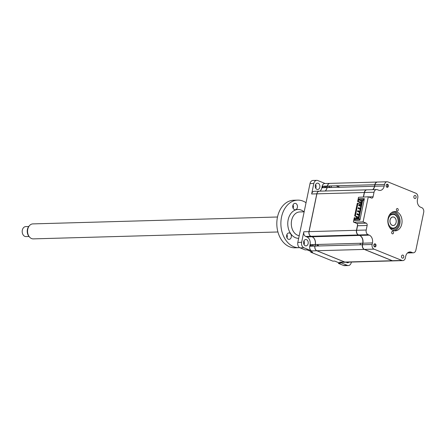 <?xml version="1.0" encoding="UTF-8"?>
<svg xmlns="http://www.w3.org/2000/svg" width="446" height="446" viewBox="0 0 446 446"><rect width="100%" height="100%" fill="white"/><g stroke="black" fill="none" stroke-linecap="round" stroke-linejoin="round"><path stroke-width="0.67" d="M415.304 195.499A1.561 1.148 88.4 0 0 414.947 195.437A1.561 1.148 88.4 0 0 413.855 196.786A1.561 1.148 88.4 0 0 414.68 198.492A1.561 1.148 88.4 0 0 415.036 198.554A1.561 1.148 88.4 0 0 416.129 197.204A1.561 1.148 88.4 0 0 415.304 195.499M402.955 255.118A1.561 1.148 88.4 0 0 402.599 255.056A1.561 1.148 88.4 0 0 401.506 256.405A1.561 1.148 88.4 0 0 402.337 258.111A1.561 1.148 88.4 0 0 402.688 258.173A1.561 1.148 88.4 0 0 403.786 256.824A1.561 1.148 88.4 0 0 402.955 255.118M375.22 243.884A1.561 1.148 88.4 0 0 374.869 243.823A1.561 1.148 88.4 0 0 373.77 245.172A1.561 1.148 88.4 0 0 374.601 246.878A1.561 1.148 88.4 0 0 374.952 246.939A1.561 1.148 88.4 0 0 376.05 245.59A1.561 1.148 88.4 0 0 375.22 243.884M392.842 231.357A1.282 0.942 88.4 0 0 392.552 231.307A1.282 0.942 88.4 0 0 391.655 232.411A1.282 0.942 88.4 0 0 392.335 233.81A1.282 0.942 88.4 0 0 392.625 233.866A1.282 0.942 88.4 0 0 393.528 232.756A1.282 0.942 88.4 0 0 392.842 231.357M396.873 211.917A9.678 7.114 88.4 0 0 394.677 211.515A9.678 7.114 88.4 0 0 387.886 219.884A9.678 7.114 88.4 0 0 393.032 230.454A9.678 7.114 88.4 0 0 395.223 230.861A9.678 7.114 88.4 0 0 402.013 222.493A9.678 7.114 88.4 0 0 396.873 211.917M394.225 230.794A9.678 7.114 88.4 0 0 400.068 221.868A9.678 7.114 88.4 0 0 394.883 211.973A9.678 7.114 88.4 0 0 393.684 211.638M397.564 208.566A1.282 0.942 88.4 0 0 397.274 208.511A1.282 0.942 88.4 0 0 396.377 209.62A1.282 0.942 88.4 0 0 397.057 211.014A1.282 0.942 88.4 0 0 397.347 211.07A1.282 0.942 88.4 0 0 398.245 209.96A1.282 0.942 88.4 0 0 397.564 208.566M387.568 184.265A1.561 1.148 88.4 0 0 387.212 184.198A1.561 1.148 88.4 0 0 386.119 185.553A1.561 1.148 88.4 0 0 386.95 187.253A1.561 1.148 88.4 0 0 387.301 187.32A1.561 1.148 88.4 0 0 388.399 185.971A1.561 1.148 88.4 0 0 387.568 184.265M353.41 221.93L356.622 223.418A1.873 1.377 -91.6 0 1 357.58 225.748L356.638 230.292A3.746 2.754 88.4 0 0 358.545 234.958L359.693 235.421A6.244 4.588 -91.6 0 1 362.877 243.193L362.553 244.748A3.746 2.754 88.4 0 0 364.46 249.409L392.391 260.72A3.746 2.754 88.4 0 0 393.238 260.877L402.805 260.609A3.746 2.754 88.4 0 0 405.353 257.939L405.67 256.383A6.244 4.588 -91.6 0 1 409.913 251.934A6.244 4.588 -91.6 0 1 411.329 252.191L412.478 252.659A3.746 2.754 88.4 0 0 413.325 252.815A3.746 2.754 88.4 0 0 415.873 250.145L423.7 212.352A3.746 2.754 88.4 0 0 421.793 207.691L420.645 207.223A6.244 4.588 -91.6 0 1 417.462 199.451L417.785 197.901A3.746 2.754 88.4 0 0 415.873 193.235L387.948 181.923A3.746 2.754 88.4 0 0 387.1 181.767A3.746 2.754 88.4 0 0 384.552 184.438L384.229 185.993A6.244 4.588 -91.6 0 1 379.986 190.442A6.244 4.588 -91.6 0 1 378.57 190.18L377.422 189.717A3.746 2.754 88.4 0 0 376.575 189.561A3.746 2.754 88.4 0 0 374.027 192.232L373.09 196.775A1.873 1.377 -91.6 0 1 371.813 198.113A1.873 1.377 -91.6 0 1 371.39 198.035L368.296 196.781L358.512 197.294L358.188 198.849L364.371 198.676L359.911 220.201L353.734 220.374L353.41 221.93M376.575 189.561L367.008 189.829A3.746 2.754 88.4 0 0 364.466 192.499L363.551 196.915M387.1 181.767L377.533 182.035A3.746 2.754 88.4 0 0 374.986 184.705L374.662 186.261A6.244 4.588 -91.6 0 1 372.856 189.667M359.61 199.423L358.188 198.849M368.296 196.781L363.094 221.896L353.533 222.164M363.094 221.896L366.188 223.151A1.873 1.377 -91.6 0 1 367.142 225.481L366.205 230.025A3.746 2.754 88.4 0 0 368.112 234.685L369.26 235.154A6.244 4.588 -91.6 0 1 372.443 242.919L372.12 244.475A3.746 2.754 88.4 0 0 374.027 249.136L401.957 260.453A3.746 2.754 88.4 0 0 402.805 260.609M338.174 236.029A17.171 12.616 88.4 0 0 338.586 235.516M303.938 240.901A3.183 2.341 -91.6 0 1 304.339 243.717A3.183 2.341 -91.6 0 1 304.038 244.598M303.637 241.782A3.183 2.341 88.4 0 0 305.984 245.88A3.183 2.341 88.4 0 0 308.147 243.611A3.183 2.341 88.4 0 0 305.805 239.513A3.183 2.341 88.4 0 0 303.637 241.782M346.269 262.203A3.183 2.341 88.4 0 0 347.646 262.755A3.183 2.341 88.4 0 0 348.989 262.125M315.316 185.408A3.183 2.341 88.4 0 0 317.658 189.5A3.183 2.341 88.4 0 0 319.821 187.231A3.183 2.341 88.4 0 0 317.48 183.139A3.183 2.341 88.4 0 0 315.316 185.408M315.612 184.527A3.183 2.341 -91.6 0 1 316.013 187.337A3.183 2.341 -91.6 0 1 315.718 188.218M345.622 262.22A3.746 2.754 -91.6 0 1 345.578 262.22A3.746 2.754 -91.6 0 1 344.73 262.064L316.799 250.752L311.637 250.897A3.746 2.754 -91.6 0 1 309.73 246.237L310.054 244.681A6.244 4.588 88.4 0 0 306.87 236.91L312.033 236.765A6.244 4.588 88.4 0 1 315.216 244.536L315.294 244.547M310.054 244.681L315.216 244.536L314.976 246.103M306.87 236.91L305.722 236.447L310.884 236.296A3.746 2.754 -91.6 0 1 308.978 231.636L309.056 231.652A3.746 2.754 88.4 0 0 310.968 236.296L312.122 236.765A6.244 4.588 -91.6 0 1 315.3 244.531L314.976 246.086A3.746 2.754 88.4 0 0 316.889 250.747L344.814 262.064A3.746 2.754 88.4 0 0 345.661 262.22L393.071 260.882A3.746 2.754 88.4 0 0 393.155 260.877M316.883 193.859L316.805 193.843A3.746 2.754 -91.6 0 1 319.347 191.172A3.746 2.754 -91.6 0 1 319.392 191.172M305.722 236.447A3.746 2.754 -91.6 0 1 303.815 231.781L308.978 231.636L316.805 193.843L311.642 193.988A3.746 2.754 -91.6 0 1 314.185 191.317L319.347 191.172M336.089 185.804L339.657 187.248M327.085 187.621L327.325 186.049A3.746 2.754 -91.6 0 1 329.873 183.378A3.746 2.754 -91.6 0 1 329.917 183.378M327.186 187.599L327.498 186.082A3.624 2.659 -91.6 0 1 327.509 186.049M327.409 186.066L322.163 186.199A3.746 2.754 -91.6 0 1 324.71 183.529L329.873 183.378M320.033 191.156A6.244 4.588 88.4 0 0 321.839 187.749L327.007 187.604A6.244 4.588 88.4 0 1 325.201 191.011M311.642 193.988L313.822 183.468A4.371 3.211 -91.6 0 1 316.788 180.351A4.371 3.211 -91.6 0 1 317.781 180.535L325.14 183.512M321.839 187.749L322.163 186.199M323.991 186.144A2.063 1.516 -91.6 0 1 324.437 187.677M326.294 186.082L325.976 187.638M316.827 250.724L316.799 250.752A3.746 2.754 -91.6 0 1 314.893 246.092L309.73 246.237M315.077 246.086L315.389 244.57M345.578 262.22L340.415 262.365A3.746 2.754 -91.6 0 1 339.568 262.209L344.752 262.036M360.396 243.26L360.073 244.815M351.381 262.058L351.303 262.426A4.371 3.211 -91.6 0 1 348.337 265.543A4.371 3.211 -91.6 0 1 347.345 265.359L339.568 262.209M338.642 262.677L338.486 263.424L343.537 265.465A4.371 3.211 88.4 0 0 344.524 265.649L348.337 265.543M310.907 251.444L310.756 252.191L332.833 261.133L334.695 261.077L340.348 263.369L338.486 263.424M309.92 245.322A2.063 1.516 -91.6 0 1 311.877 246.175M312.774 244.603A3.997 2.938 -91.6 0 1 313.393 246.131M316.788 180.351L312.981 180.457A4.371 3.211 88.4 0 0 310.009 183.574L297.822 242.412A4.371 3.211 88.4 0 0 300.052 247.853L305.097 249.899L306.959 249.844L312.618 252.135L310.756 252.191M311.637 250.897L303.86 247.747A4.371 3.211 -91.6 0 1 301.635 242.306L303.815 231.781M329.745 187.526L328.791 187.142M327.23 186.512L326.288 186.127M330.899 187.498L328.875 186.679M343.615 235.376A23.789 17.478 -91.6 0 1 343.392 235.878M342.26 235.416A23.789 17.478 -91.6 0 1 342.037 235.917M390.707 228.586A7.493 5.508 88.4 0 0 392.028 228.765A7.493 5.508 88.4 0 0 392.452 228.731M398.579 227.315A9.99 7.342 88.4 0 0 398.228 214.866M392.034 213.796A7.493 5.508 88.4 0 0 391.61 213.785L389.876 214.286M325.134 186.116A3.373 2.475 -91.6 0 1 325.402 187.649M324.119 186.344A3.373 2.475 -91.6 0 1 324.314 187.682M322.57 187.554L322.213 187.259M322.91 186.177L322.464 186.188M322.341 187.738A1.472 1.082 88.4 0 0 321.99 187.281A1.472 1.082 88.4 0 0 322.943 186.573A1.472 1.082 88.4 0 0 323.305 187.71M322.943 186.573L322.904 186.222M386.76 187.153A1.444 1.059 88.4 0 0 387.468 185.765A1.444 1.059 88.4 0 0 386.699 184.404A1.444 1.059 88.4 0 0 386.682 184.399M312.144 244.62A3.373 2.475 -91.6 0 1 312.914 246.147M309.842 245.685A8.53 3.568 107.3 0 1 309.898 245.517L310.567 245.791L309.953 245.333M310.55 245.785L309.886 245.478M310.594 246.192A1.472 1.082 88.4 0 0 310.594 246.209A1.472 1.082 88.4 0 0 310.594 246.192L310.555 245.841L309.825 245.785M374.411 246.772A1.444 1.059 88.4 0 0 375.125 245.384A1.444 1.059 88.4 0 0 374.35 244.023A1.444 1.059 88.4 0 0 374.333 244.018M363.992 200.499L362.76 200.148L363.964 200.633M362.76 200.148L358.896 218.802L360.128 219.153M359.236 218.796L359.013 219.872L359.838 220.201M358.333 201.52L358.813 199.189L358.116 199.206L357.636 201.542L359.465 201.977M357.636 201.542L359.404 202.255M360.847 203.147L360.602 204.318M356.555 216.723L354.648 215.953L357.274 203.276L357.971 203.253L355.345 215.931L358.534 217.219M361.154 204.541L357.971 203.253M358.01 218.886L354.291 217.687L353.806 220.017L354.631 220.352M357.748 218.1L357.62 218.73M339.952 187.242L336.39 185.798M377.45 182.04A3.746 2.754 88.4 0 0 377.361 182.04L329.956 183.378A3.746 2.754 88.4 0 0 327.414 186.049L327.091 187.604A6.244 4.588 -91.6 0 1 325.285 191.005M377.361 182.04A3.746 2.754 88.4 0 0 374.818 184.711L327.414 186.049M374.818 184.711L374.495 186.266L327.091 187.604M374.495 186.266A6.244 4.588 -91.6 0 1 372.689 189.673M366.924 189.834A3.746 2.754 88.4 0 0 366.841 189.834L319.436 191.172A3.746 2.754 88.4 0 0 316.889 193.843L309.061 231.636L356.465 230.298A3.746 2.754 88.4 0 0 358.378 234.958L310.968 236.296M366.841 189.834A3.746 2.754 88.4 0 0 364.293 192.505L363.378 196.92M358.378 234.958L359.526 235.427L312.122 236.765M359.526 235.427A6.244 4.588 -91.6 0 1 362.704 243.198L315.3 244.531M362.704 243.198L362.386 244.748A3.746 2.754 88.4 0 0 364.293 249.414L392.224 260.726A3.746 2.754 88.4 0 0 393.071 260.882M362.386 244.748L314.976 246.086M360.173 244.815L360.491 243.26M316.621 246.041A1.817 1.332 -91.6 0 1 318.132 245.25A1.817 1.332 -91.6 0 1 318.868 245.975M329.917 235.761A16.981 12.477 88.4 0 0 330.369 236.246M346.001 235.806A16.981 12.477 88.4 0 0 346.419 235.298M330.932 185.949A1.817 1.332 -91.6 0 1 331.45 187.482M328.791 187.554A1.817 1.332 -91.6 0 1 329.226 185.999M357.597 224.845L356.465 230.298M363.1 200.137L363.323 199.061L364.215 199.423M361.829 201.302L361.344 201.313L361.416 200.973M356.176 220.307L355.351 219.973L355.562 218.958L358.188 218.886L362.074 200.103L359.454 200.182L359.66 199.161L363.323 199.061M358.813 199.189L359.593 199.501M359.454 200.182L361.857 201.157M361.79 201.492L361.344 201.313M355.351 219.973L359.013 219.872M354.988 217.665L354.503 219.995L355.328 220.33M354.503 219.995L353.806 220.017M354.648 215.953L355.345 215.931M361.6 202.389L360.045 201.759L359.889 202.529L359.348 202.54L361.399 203.376M361.444 203.159L359.889 202.529M360.045 201.759L359.504 201.776L359.348 202.54M359.504 201.776L360 201.977M360.362 208.371L358.807 207.741L358.651 208.505L358.11 208.522L360.162 209.352M360.206 209.135L358.651 208.505M358.807 207.741L358.266 207.758L358.11 208.522M358.266 207.758L358.762 207.959M358.506 217.341L356.951 216.711L356.794 217.475L356.254 217.492L358.305 218.323M358.35 218.105L356.794 217.475M356.951 216.711L356.41 216.728L356.254 217.492M356.41 216.728L356.906 216.929M359.744 211.359L358.188 210.729L358.032 211.499L357.491 211.51L359.543 212.341M359.587 212.129L358.032 211.499M358.188 210.729L357.647 210.746L357.491 211.51M357.647 210.746L358.144 210.947M360.981 205.383L359.426 204.753L359.27 205.517L358.729 205.534L360.781 206.364M360.825 206.147L359.27 205.517M359.426 204.753L358.885 204.764L358.729 205.534M392.235 225.364A4.309 3.167 -91.6 0 1 389.943 220.659A4.309 3.167 -91.6 0 1 392.965 216.934A4.309 3.167 -91.6 0 1 393.946 217.113A4.309 3.167 -91.6 0 1 396.232 221.818A4.309 3.167 -91.6 0 1 393.21 225.548A4.309 3.167 -91.6 0 1 392.235 225.364M391.727 227.817A6.868 5.045 88.4 0 0 397.949 223.212A6.868 5.045 88.4 0 0 394.454 214.66A6.868 5.045 88.4 0 0 388.226 219.27A6.868 5.045 88.4 0 0 391.727 227.817M389.213 215.334A7.493 5.508 -91.6 0 1 394.152 214.074A7.493 5.508 -91.6 0 1 397.971 223.401A7.493 5.508 -91.6 0 1 391.181 228.43A7.493 5.508 -91.6 0 1 389.548 227.354M359.125 214.353L357.029 213.734L356.872 214.504L358.924 215.334M357.569 213.723L357.413 214.487L356.872 214.504M358.969 215.117L357.413 214.487M337.789 235.538A14.986 11.011 -91.6 0 1 337.165 236.057M29.782 237.328L29.252 236.781A6.774 4.973 -91.6 0 1 27.379 229.673A6.774 4.973 -91.6 0 1 28.951 226.222L29.453 225.643A7.493 5.508 88.4 0 0 27.713 229.467A7.493 5.508 88.4 0 0 29.782 237.328A7.493 5.508 88.4 0 0 33.272 238.878L277.925 231.981M277.507 217.001L32.848 223.898A7.493 5.508 88.4 0 0 29.453 225.643M28.717 226.512L25.723 226.601A4.995 3.668 88.4 0 0 22.3 230.309A4.995 3.668 88.4 0 0 26.007 236.586L28.996 236.503M396.12 222.331A4.248 3.122 88.4 0 0 393.835 217.135A4.248 3.122 88.4 0 0 390.06 220.151A4.248 3.122 88.4 0 0 392.341 225.341A4.248 3.122 88.4 0 0 396.12 222.331M295.754 203.465A3.222 2.369 88.4 0 0 295.023 203.331A3.222 2.369 88.4 0 0 292.76 206.119A3.222 2.369 88.4 0 0 294.472 209.637A3.222 2.369 88.4 0 0 295.202 209.771A3.222 2.369 88.4 0 0 297.465 206.983A3.222 2.369 88.4 0 0 295.754 203.465M289.621 233.068A3.222 2.369 88.4 0 0 288.891 232.935A3.222 2.369 88.4 0 0 286.633 235.722A3.222 2.369 88.4 0 0 288.345 239.24A3.222 2.369 88.4 0 0 289.075 239.374A3.222 2.369 88.4 0 0 291.333 236.586A3.222 2.369 88.4 0 0 289.621 233.068M299.656 247.653A23.789 17.478 -91.6 0 1 299.032 247.686A23.789 17.478 -91.6 0 1 293.646 246.694A23.789 17.478 -91.6 0 1 280.997 220.709A23.789 17.478 -91.6 0 1 297.694 200.131A23.789 17.478 -91.6 0 1 303.079 201.129A23.789 17.478 -91.6 0 1 306.045 202.735M299.032 247.686L294.968 247.803A23.789 17.478 -91.6 0 1 289.582 246.811A23.789 17.478 -91.6 0 1 276.933 220.82A23.789 17.478 -91.6 0 1 293.63 200.248L297.694 200.131M286.995 237.863A3.222 2.369 88.4 0 0 286.906 234.557M293.128 208.26A3.222 2.369 88.4 0 0 293.033 204.959M384.552 184.438L374.986 184.705M384.229 185.993L374.662 186.261M374.027 192.232L364.466 192.499M373.09 196.775L368.602 196.903M366.188 223.151L356.622 223.418M367.142 225.481L357.58 225.748M366.205 230.025L356.638 230.292M368.112 234.685L358.545 234.958M369.26 235.154L359.693 235.421M372.443 242.919L362.877 243.193M372.12 244.475L362.553 244.748M374.027 249.136L364.46 249.409M401.957 260.453L392.391 260.72M411.329 252.191L408.519 252.274M412.478 252.659L407.694 252.793M347.345 265.359L343.537 265.465M303.86 247.747L300.052 247.853M313.822 183.468L310.009 183.574M301.635 242.306L297.822 242.412M391.527 212.625A8.742 6.422 -91.6 0 1 394.398 212.881A8.742 6.422 -91.6 0 1 398.98 223.028A8.742 6.422 -91.6 0 1 392.017 229.93M364.293 192.505L316.889 193.843M364.293 249.414L316.889 250.747M392.224 260.726L344.814 262.064M304.161 211.817L299.718 211.945A11.925 8.764 88.4 0 0 291.35 222.259A11.925 8.764 88.4 0 0 297.688 235.282A11.925 8.764 88.4 0 0 299.216 235.705M298.669 238.331A14.423 10.598 -91.6 0 1 295.503 237.724A14.423 10.598 -91.6 0 1 288.155 219.778A14.423 10.598 -91.6 0 1 301.223 210.099A14.423 10.598 -91.6 0 1 303.982 211.822M413.325 252.815L407.477 252.977M392.028 228.765L390.272 228.363"/></g></svg>
